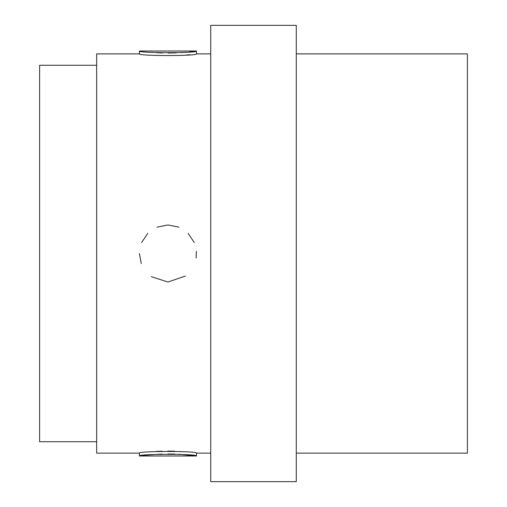 <?xml version="1.0" encoding="UTF-8"?>
<svg xmlns="http://www.w3.org/2000/svg" width="507" height="507" viewBox="0 0 507 507"><rect width="100%" height="100%" fill="white"/><g stroke="black" fill="none" stroke-linecap="round" stroke-linejoin="round"><path stroke-width="0.76" d="M189.802 51.847L196.463 51.017C198.231 53.21 137.657 53.21 139.425 51.017L139.425 53.869L96.647 53.869L96.647 453.131L139.425 453.131C137.657 450.913 198.218 450.907 196.463 453.131L196.463 455.983L178.99 454.266M156.663 52.715L162.354 52.956M168.159 53.032L176.208 52.867M181.481 52.576L185.448 52.272M139.425 51.017L196.463 51.017L196.463 53.869C198.231 56.093 137.657 56.093 139.425 53.869M185.93 55.098L189.967 54.693M210.722 453.131L196.463 453.131M174.795 451.205L167.931 451.084M162.164 451.167L155.96 451.445M167.956 282.019L151.371 276.708M141.282 263.627L139.425 253.601M141.599 242.574L147.759 233.353M156.999 227.168L167.785 224.981M168.032 224.981L178.857 227.155M188.097 233.321L194.27 242.536M196.374 251.263L196.101 258.012M185.41 276.042L167.963 282.019M96.647 65.276L39.609 65.276L39.609 441.724L96.647 441.724M296.278 25.35L210.722 25.35L210.722 481.65L296.278 481.65L296.278 25.35M175.016 454.088L167.944 453.968M162.037 454.05C147.949 454.912 140.414 455.559 139.425 455.983C137.657 453.79 198.218 453.79 196.463 455.983L139.425 455.983L139.425 453.131M296.278 453.131L467.391 453.131L467.391 53.869L296.278 53.869M210.722 53.869L196.463 53.869"/></g></svg>
